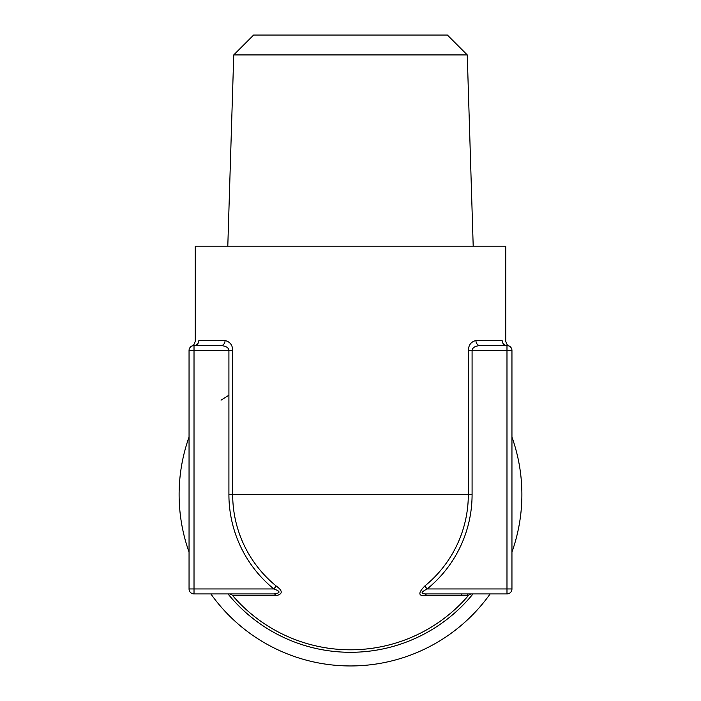 <?xml version="1.0" encoding="UTF-8"?>
<svg xmlns="http://www.w3.org/2000/svg" width="701" height="701" viewBox="0 0 701 701"><rect width="100%" height="100%" fill="white"/><g stroke="black" fill="none" stroke-linecap="round" stroke-linejoin="round"><path stroke-width="1.05" d="M204.298 345.532L194.019 345.532C191.618 345.926 191.618 345.926 194.019 345.532A4.968 4.854 90 0 0 198.865 340.563C194.212 341.343 194.212 341.343 198.865 340.563L225.065 340.563C230.042 341.755 232.574 345.058 232.679 350.5L232.679 494.564A117.821 117.821 0 0 0 276.229 586.027L273.854 588.954L194.019 588.954L194.019 345.532L221.043 345.532A4.968 4.013 90 0 0 225.065 340.563A4.968 4.013 -90 0 1 221.043 345.532C226.186 346.128 228.806 347.784 228.912 350.5L228.912 494.564A121.588 121.588 0 0 0 273.854 588.954C280.724 591.425 280.724 593.081 273.854 593.922L194.019 593.922L194.019 588.954L189.051 588.954L189.051 350.5A4.968 4.968 0 0 1 194.019 345.532L193.721 345.54M503.432 343.946A4.968 4.854 -90 0 0 506.981 345.532C509.382 345.926 509.382 345.926 506.981 345.532A4.968 4.968 0 0 1 511.949 350.5L506.981 350.5L506.981 345.532L479.957 345.532A4.968 4.013 90 0 1 475.935 340.563L502.135 340.563C506.788 341.343 506.788 341.343 502.135 340.563A4.968 4.854 90 0 0 506.981 345.532L507.279 345.54M511.949 350.5L511.949 588.954A4.968 4.968 0 0 1 506.981 593.922L506.981 350.5L472.088 350.5C472.351 347.74 474.971 346.084 479.957 345.532M276.229 586.027C282.889 590.829 282.889 594.036 276.229 595.648L232.679 595.648A155.245 155.245 0 0 0 468.321 595.648L424.771 595.648C418.243 595.973 418.243 592.766 424.771 586.027L427.146 588.954L511.949 588.954A4.968 4.968 0 0 1 506.981 593.922L427.146 593.922C420.407 594.08 420.407 592.424 427.146 588.954A121.588 121.588 0 0 0 472.088 494.564L472.088 350.5L468.321 350.5C468.575 344.98 471.116 341.667 475.935 340.563M508.821 345.882L508.821 345.882C507.813 346.022 506.788 344.489 505.745 341.291L505.745 246.174L195.255 246.174L195.255 341.291C194.212 344.489 193.187 346.022 192.179 345.882L192.179 345.882M467.252 54.923L447.387 35.05L253.613 35.05L233.748 54.923L467.252 54.923L473.201 246.174M466.673 595.648A154.001 154.001 0 0 0 468.163 593.922M460.618 595.648A149.479 149.479 0 0 0 462.178 593.922M511.949 437.056A171.386 171.386 0 0 1 511.949 552.073M490.148 593.922A171.386 171.386 0 0 1 210.852 593.922M189.051 552.073A171.386 171.386 0 0 1 189.051 437.056M449.876 593.922L472.088 593.922A4.968 4.968 0 0 0 468.321 595.648A155.245 155.245 0 0 0 469.784 593.922M228.92 593.922A4.968 4.968 134.5 0 1 232.679 595.648A4.968 4.968 0 0 0 228.912 593.922A4.968 4.968 0 0 1 232.679 595.648A155.245 155.245 0 0 0 468.321 595.648A4.968 4.968 0 0 1 472.088 593.922L460.566 593.922M479.729 345.532L478.362 345.646M475.313 346.557L474.84 346.802M427.146 593.922A4.968 3.128 -90 0 0 424.771 595.648M273.854 593.922A4.968 3.128 -90 0 1 276.229 595.648M189.051 588.954A4.968 4.968 0 0 0 194.019 593.922M221.043 400.175L228.912 395.206M189.051 350.5L232.679 350.5M424.771 586.027A117.821 117.821 0 0 0 468.321 494.564L228.912 494.564M472.088 494.564L468.321 494.564L468.321 350.5M228 593.922A157.725 157.725 0 0 0 473 593.922M194.019 345.532L192.801 345.681L194.019 345.532M506.981 345.532L508.199 345.681L506.981 345.532M233.748 54.923L227.799 246.174"/></g></svg>
